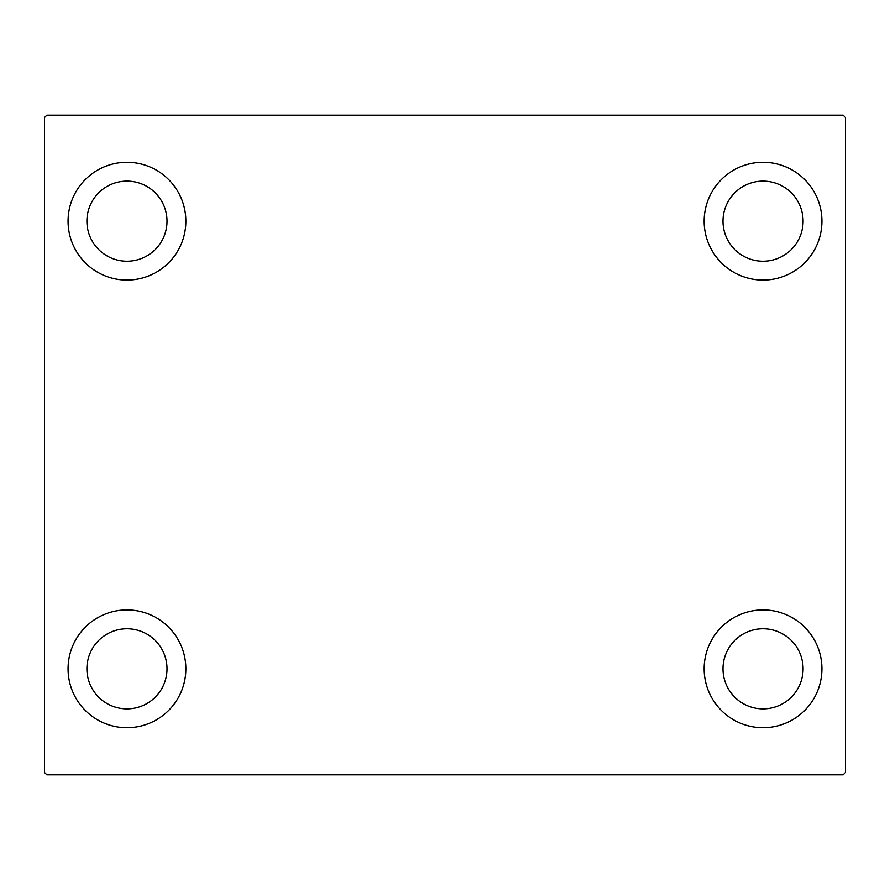 <?xml version="1.0" encoding="UTF-8"?>
<svg xmlns="http://www.w3.org/2000/svg" width="890" height="890" viewBox="0 0 890 890"><rect width="100%" height="100%" fill="white"/><g stroke="black" fill="none" stroke-linecap="round" stroke-linejoin="round"><path stroke-width="1.33" d="M68.063 668.813A58.896 58.896 0 0 1 126.959 609.917A58.896 58.896 0 0 1 185.854 668.813A58.896 58.896 0 0 1 126.959 727.709A58.896 58.896 0 0 1 68.063 668.813M704.146 221.187A58.896 58.896 0 0 1 763.042 162.292A58.896 58.896 0 0 1 821.937 221.187A58.896 58.896 0 0 1 763.042 280.083A58.896 58.896 0 0 1 704.146 221.187M704.146 668.813A58.896 58.896 0 0 1 763.042 609.917A58.896 58.896 0 0 1 821.937 668.813A58.896 58.896 0 0 1 763.042 727.709A58.896 58.896 0 0 1 704.146 668.813M68.063 221.187A58.896 58.896 0 0 1 126.959 162.292A58.896 58.896 0 0 1 185.854 221.187A58.896 58.896 0 0 1 126.959 280.083A58.896 58.896 0 0 1 68.063 221.187M86.909 221.187A40.05 40.05 0 0 1 126.959 181.137A40.05 40.05 0 0 1 167.008 221.187A40.05 40.05 0 0 1 126.959 261.237A40.05 40.05 0 0 1 86.909 221.187M722.991 668.813A40.05 40.05 0 0 1 763.042 628.763A40.05 40.05 0 0 1 803.091 668.813A40.05 40.05 0 0 1 763.042 708.863A40.05 40.05 0 0 1 722.991 668.813M722.991 221.187A40.05 40.05 0 0 1 763.042 181.137A40.05 40.05 0 0 1 803.091 221.187A40.05 40.05 0 0 1 763.042 261.237A40.05 40.05 0 0 1 722.991 221.187M86.909 668.813A40.05 40.05 0 0 1 126.959 628.763A40.05 40.05 0 0 1 167.008 668.813A40.05 40.05 0 0 1 126.959 708.863A40.05 40.05 0 0 1 86.909 668.813M843.142 115.177L46.858 115.177L44.5 117.536L44.5 772.464L46.858 774.823L843.142 774.823L845.5 772.464L845.5 117.536L843.142 115.177"/></g></svg>

